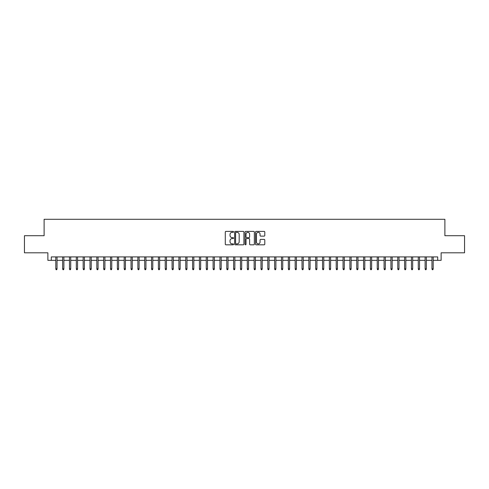 <?xml version="1.0" encoding="UTF-8"?>
<svg xmlns="http://www.w3.org/2000/svg" width="489" height="489" viewBox="0 0 489 489"><rect width="100%" height="100%" fill="white"/><g stroke="black" fill="none" stroke-linecap="round" stroke-linejoin="round"><path stroke-width="0.73" d="M233.559 231.859A0.471 0.471 0 0 0 233.088 231.395L225.955 231.395A0.672 0.672 0 0 0 225.282 232.061L225.282 244.145A0.672 0.672 0 0 0 225.955 244.818L233.088 244.818A0.471 0.471 0 0 0 233.559 244.347A0.471 0.471 0 0 0 233.088 243.877L232.165 243.877A2.145 2.145 0 0 1 230.019 241.731L230.019 240.722A2.145 2.145 0 0 1 232.165 238.577L233.088 238.577A0.471 0.471 0 0 0 233.559 238.106A0.471 0.471 0 0 0 233.088 237.636L232.165 237.636A2.145 2.145 0 0 1 230.019 235.49L230.019 234.482A2.145 2.145 0 0 1 232.165 232.33L233.088 232.33A0.471 0.471 0 0 0 233.559 231.859M264.121 236.126A0.672 0.672 0 0 0 264.787 235.453L264.787 232.061A0.672 0.672 0 0 0 264.121 231.395L256.199 231.395A0.672 0.672 0 0 0 255.527 232.061L255.527 244.145A0.672 0.672 0 0 0 256.199 244.818L264.121 244.818A0.672 0.672 0 0 0 264.787 244.145L264.787 240.05A0.672 0.672 0 0 0 264.121 239.384L260.729 239.384A0.672 0.672 0 0 0 260.056 240.05L260.056 242.086A1.797 1.797 0 0 1 258.259 243.877A1.797 1.797 0 0 1 256.468 242.086L256.468 234.127A1.797 1.797 0 0 1 258.259 232.33A1.797 1.797 0 0 1 260.056 234.127L260.056 235.453A0.672 0.672 0 0 0 260.729 236.126L264.121 236.126M51.296 260.331L51.296 256.914L437.704 256.914L437.704 260.331L441.127 260.331L441.127 252.807L464.55 252.807L464.55 235.71L444.886 235.71L444.886 219.298L44.114 219.298L44.114 235.71L24.45 235.71L24.45 252.807L47.873 252.807L47.873 260.331L55.807 260.331M243.913 232.061A0.672 0.672 0 0 0 243.241 231.395L235.319 231.395A0.672 0.672 0 0 0 234.647 232.061L234.647 244.145A0.672 0.672 0 0 0 235.319 244.818L243.241 244.818A0.672 0.672 0 0 0 243.913 244.145L243.913 232.061M245.759 231.395L253.681 231.395A0.672 0.672 0 0 1 254.353 232.061L254.353 244.145A0.672 0.672 0 0 1 253.681 244.818L250.289 244.818A0.672 0.672 0 0 1 249.616 244.145L249.616 239.249A0.672 0.672 0 0 0 248.95 238.577L246.701 238.577A0.672 0.672 0 0 0 246.028 239.249L246.028 244.347A0.471 0.471 0 0 1 245.557 244.818A0.471 0.471 0 0 1 245.087 244.347L245.087 232.061A0.672 0.672 0 0 1 245.759 231.395M57.036 260.331L62.647 260.331M63.876 260.331L69.487 260.331M70.716 260.331L76.327 260.331M77.555 260.331L83.167 260.331M84.395 260.331L90 260.331M91.235 260.331L96.84 260.331M98.075 260.331L103.68 260.331M104.915 260.331L110.52 260.331M111.755 260.331L117.36 260.331M118.589 260.331L124.2 260.331M125.428 260.331L131.04 260.331M132.268 260.331L137.88 260.331M139.108 260.331L144.72 260.331M145.948 260.331L151.553 260.331M152.788 260.331L158.393 260.331M159.628 260.331L165.233 260.331M166.468 260.331L172.073 260.331M173.302 260.331L178.913 260.331M180.141 260.331L185.753 260.331M186.981 260.331L192.593 260.331M193.821 260.331L199.433 260.331M200.661 260.331L206.266 260.331M207.501 260.331L213.106 260.331M214.341 260.331L219.946 260.331M221.181 260.331L226.786 260.331M228.015 260.331L233.626 260.331M234.854 260.331L240.466 260.331M241.694 260.331L247.306 260.331M248.534 260.331L254.146 260.331M255.374 260.331L260.985 260.331M262.214 260.331L267.819 260.331M269.054 260.331L274.659 260.331M275.894 260.331L281.499 260.331M282.734 260.331L288.339 260.331M289.567 260.331L295.179 260.331M296.407 260.331L302.019 260.331M303.247 260.331L308.859 260.331M310.087 260.331L315.698 260.331M316.927 260.331L322.532 260.331M323.767 260.331L329.372 260.331M330.607 260.331L336.212 260.331M337.447 260.331L343.052 260.331M344.28 260.331L349.892 260.331M351.12 260.331L356.732 260.331M357.96 260.331L363.571 260.331M364.8 260.331L370.411 260.331M371.64 260.331L377.245 260.331M378.48 260.331L384.085 260.331M385.32 260.331L390.925 260.331M392.16 260.331L397.765 260.331M399 260.331L404.605 260.331M405.833 260.331L411.445 260.331M412.673 260.331L418.284 260.331M419.513 260.331L425.124 260.331M426.353 260.331L431.964 260.331M433.193 260.331L437.704 260.331M236.059 232.33A0.471 0.471 0 0 0 235.588 232.801L235.588 243.406A0.471 0.471 0 0 0 236.059 243.877L237.031 243.877A2.145 2.145 0 0 0 239.182 241.731L239.182 234.482A2.145 2.145 0 0 0 237.031 232.33L236.059 232.33M249.616 234.164A1.797 1.797 0 0 0 247.825 232.367A1.797 1.797 0 0 0 246.028 234.164L246.028 236.963A0.672 0.672 0 0 0 246.701 237.636L248.95 237.636A0.672 0.672 0 0 0 249.616 236.963L249.616 234.164M55.807 268.816L56.082 269.702L56.767 269.702L57.036 268.816L55.807 268.816L55.807 256.914M57.036 268.816L57.036 256.914M62.647 268.816L62.922 269.702L63.607 269.702L63.876 268.816L62.647 268.816L62.647 256.914M63.876 268.816L63.876 256.914M69.487 268.816L69.762 269.702L70.44 269.702L70.716 268.816L69.487 268.816L69.487 256.914M70.716 268.816L70.716 256.914M76.327 268.816L76.596 269.702L77.28 269.702L77.555 268.816L76.327 268.816L76.327 256.914M77.555 268.816L77.555 256.914M83.167 268.816L83.436 269.702L84.12 269.702L84.395 268.816L83.167 268.816L83.167 256.914M84.395 268.816L84.395 256.914M90 268.816L90.276 269.702L90.96 269.702L91.235 268.816L90 268.816L90 256.914M91.235 268.816L91.235 256.914M96.84 268.816L97.115 269.702L97.8 269.702L98.075 268.816L96.84 268.816L96.84 256.914M98.075 268.816L98.075 256.914M103.68 268.816L103.955 269.702L104.64 269.702L104.915 268.816L103.68 268.816L103.68 256.914M104.915 268.816L104.915 256.914M110.52 268.816L110.795 269.702L111.48 269.702L111.755 268.816L110.52 268.816L110.52 256.914M111.755 268.816L111.755 256.914M117.36 268.816L117.635 269.702L118.32 269.702L118.589 268.816L117.36 268.816L117.36 256.914M118.589 268.816L118.589 256.914M124.2 268.816L124.475 269.702L125.16 269.702L125.428 268.816L124.2 268.816L124.2 256.914M125.428 268.816L125.428 256.914M131.04 268.816L131.315 269.702L131.993 269.702L132.268 268.816L131.04 268.816L131.04 256.914M132.268 268.816L132.268 256.914M137.88 268.816L138.149 269.702L138.833 269.702L139.108 268.816L137.88 268.816L137.88 256.914M139.108 268.816L139.108 256.914M144.72 268.816L144.988 269.702L145.673 269.702L145.948 268.816L144.72 268.816L144.72 256.914M145.948 268.816L145.948 256.914M151.553 268.816L151.828 269.702L152.513 269.702L152.788 268.816L151.553 268.816L151.553 256.914M152.788 268.816L152.788 256.914M158.393 268.816L158.668 269.702L159.353 269.702L159.628 268.816L158.393 268.816L158.393 256.914M159.628 268.816L159.628 256.914M165.233 268.816L165.508 269.702L166.193 269.702L166.468 268.816L165.233 268.816L165.233 256.914M166.468 268.816L166.468 256.914M172.073 268.816L172.348 269.702L173.033 269.702L173.302 268.816L172.073 268.816L172.073 256.914M173.302 268.816L173.302 256.914M178.913 268.816L179.188 269.702L179.873 269.702L180.141 268.816L178.913 268.816L178.913 256.914M180.141 268.816L180.141 256.914M185.753 268.816L186.028 269.702L186.706 269.702L186.981 268.816L185.753 268.816L185.753 256.914M186.981 268.816L186.981 256.914M192.593 268.816L192.862 269.702L193.546 269.702L193.821 268.816L192.593 268.816L192.593 256.914M193.821 268.816L193.821 256.914M199.433 268.816L199.701 269.702L200.386 269.702L200.661 268.816L199.433 268.816L199.433 256.914M200.661 268.816L200.661 256.914M206.266 268.816L206.541 269.702L207.226 269.702L207.501 268.816L206.266 268.816L206.266 256.914M207.501 268.816L207.501 256.914M213.106 268.816L213.381 269.702L214.066 269.702L214.341 268.816L213.106 268.816L213.106 256.914M214.341 268.816L214.341 256.914M219.946 268.816L220.221 269.702L220.906 269.702L221.181 268.816L219.946 268.816L219.946 256.914M221.181 268.816L221.181 256.914M226.786 268.816L227.061 269.702L227.746 269.702L228.015 268.816L226.786 268.816L226.786 256.914M228.015 268.816L228.015 256.914M233.626 268.816L233.901 269.702L234.586 269.702L234.854 268.816L233.626 268.816L233.626 256.914M234.854 268.816L234.854 256.914M240.466 268.816L240.741 269.702L241.425 269.702L241.694 268.816L240.466 268.816L240.466 256.914M241.694 268.816L241.694 256.914M247.306 268.816L247.575 269.702L248.259 269.702L248.534 268.816L247.306 268.816L247.306 256.914M248.534 268.816L248.534 256.914M254.146 268.816L254.414 269.702L255.099 269.702L255.374 268.816L254.146 268.816L254.146 256.914M255.374 268.816L255.374 256.914M260.985 268.816L261.254 269.702L261.939 269.702L262.214 268.816L260.985 268.816L260.985 256.914M262.214 268.816L262.214 256.914M267.819 268.816L268.094 269.702L268.779 269.702L269.054 268.816L267.819 268.816L267.819 256.914M269.054 268.816L269.054 256.914M274.659 268.816L274.934 269.702L275.619 269.702L275.894 268.816L274.659 268.816L274.659 256.914M275.894 268.816L275.894 256.914M281.499 268.816L281.774 269.702L282.459 269.702L282.734 268.816L281.499 268.816L281.499 256.914M282.734 268.816L282.734 256.914M288.339 268.816L288.614 269.702L289.299 269.702L289.567 268.816L288.339 268.816L288.339 256.914M289.567 268.816L289.567 256.914M295.179 268.816L295.454 269.702L296.138 269.702L296.407 268.816L295.179 268.816L295.179 256.914M296.407 268.816L296.407 256.914M302.019 268.816L302.294 269.702L302.972 269.702L303.247 268.816L302.019 268.816L302.019 256.914M303.247 268.816L303.247 256.914M308.859 268.816L309.127 269.702L309.812 269.702L310.087 268.816L308.859 268.816L308.859 256.914M310.087 268.816L310.087 256.914M315.698 268.816L315.967 269.702L316.652 269.702L316.927 268.816L315.698 268.816L315.698 256.914M316.927 268.816L316.927 256.914M322.532 268.816L322.807 269.702L323.492 269.702L323.767 268.816L322.532 268.816L322.532 256.914M323.767 268.816L323.767 256.914M329.372 268.816L329.647 269.702L330.332 269.702L330.607 268.816L329.372 268.816L329.372 256.914M330.607 268.816L330.607 256.914M336.212 268.816L336.487 269.702L337.172 269.702L337.447 268.816L336.212 268.816L336.212 256.914M337.447 268.816L337.447 256.914M343.052 268.816L343.327 269.702L344.011 269.702L344.28 268.816L343.052 268.816L343.052 256.914M344.28 268.816L344.28 256.914M349.892 268.816L350.167 269.702L350.851 269.702L351.12 268.816L349.892 268.816L349.892 256.914M351.12 268.816L351.12 256.914M356.732 268.816L357.007 269.702L357.685 269.702L357.96 268.816L356.732 268.816L356.732 256.914M357.96 268.816L357.96 256.914M363.571 268.816L363.84 269.702L364.525 269.702L364.8 268.816L363.571 268.816L363.571 256.914M364.8 268.816L364.8 256.914M370.411 268.816L370.68 269.702L371.365 269.702L371.64 268.816L370.411 268.816L370.411 256.914M371.64 268.816L371.64 256.914M377.245 268.816L377.52 269.702L378.205 269.702L378.48 268.816L377.245 268.816L377.245 256.914M378.48 268.816L378.48 256.914M384.085 268.816L384.36 269.702L385.045 269.702L385.32 268.816L384.085 268.816L384.085 256.914M385.32 268.816L385.32 256.914M390.925 268.816L391.2 269.702L391.885 269.702L392.16 268.816L390.925 268.816L390.925 256.914M392.16 268.816L392.16 256.914M397.765 268.816L398.04 269.702L398.724 269.702L399 268.816L397.765 268.816L397.765 256.914M399 268.816L399 256.914M404.605 268.816L404.88 269.702L405.564 269.702L405.833 268.816L404.605 268.816L404.605 256.914M405.833 268.816L405.833 256.914M411.445 268.816L411.72 269.702L412.404 269.702L412.673 268.816L411.445 268.816L411.445 256.914M412.673 268.816L412.673 256.914M418.284 268.816L418.56 269.702L419.238 269.702L419.513 268.816L418.284 268.816L418.284 256.914M419.513 268.816L419.513 256.914M425.124 268.816L425.393 269.702L426.078 269.702L426.353 268.816L425.124 268.816L425.124 256.914M426.353 268.816L426.353 256.914M431.964 268.816L432.233 269.702L432.918 269.702L433.193 268.816L431.964 268.816L431.964 256.914M433.193 268.816L433.193 256.914"/></g></svg>
